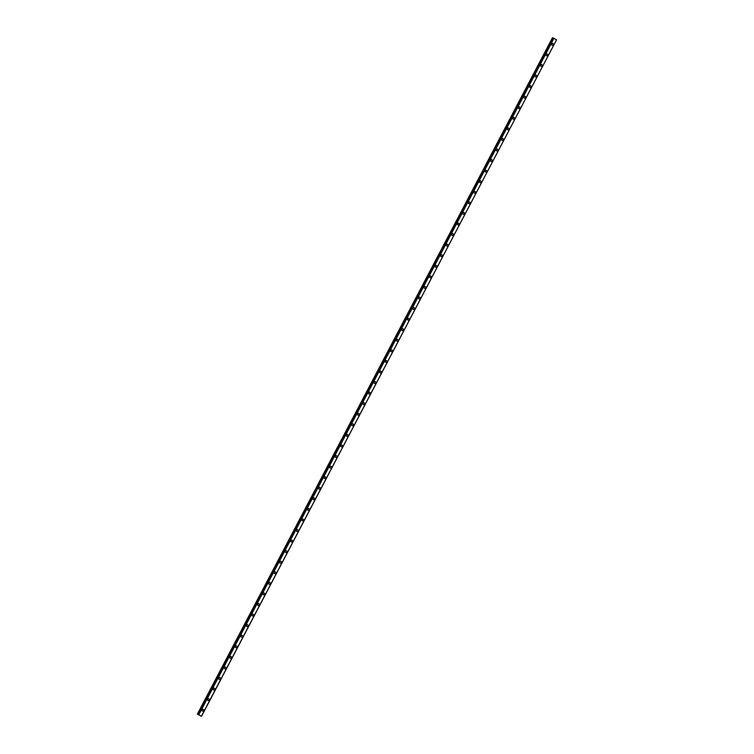 <?xml version="1.0" encoding="UTF-8"?>
<svg xmlns="http://www.w3.org/2000/svg" width="754" height="754" viewBox="0 0 754 754"><rect width="100%" height="100%" fill="white"/><g stroke="black" fill="none" stroke-linecap="round" stroke-linejoin="round"><path stroke-width="1.13" d="M203.231 709.326A0.943 0.848 -68.2 0 1 202.534 711.088A0.943 0.848 -68.2 0 1 203.231 709.326A0.943 0.848 -68.2 0 1 202.534 711.088M208.783 698.76A0.943 0.848 -68.2 0 1 208.076 700.513A0.943 0.848 -68.2 0 1 208.783 698.76A0.943 0.848 -68.2 0 1 208.076 700.513M214.334 688.195A0.943 0.848 -68.2 0 1 213.627 689.948A0.943 0.848 -68.2 0 1 214.334 688.195A0.943 0.848 -68.2 0 1 213.627 689.948M219.876 677.62A0.943 0.848 -68.2 0 1 219.178 679.382A0.943 0.848 -68.2 0 1 219.876 677.62A0.943 0.848 -68.2 0 1 219.178 679.382M225.427 667.054A0.943 0.848 -68.2 0 1 224.73 668.807A0.943 0.848 -68.2 0 1 225.427 667.054A0.943 0.848 -68.2 0 1 224.73 668.807M230.978 656.48A0.943 0.848 -68.2 0 1 230.272 658.242A0.943 0.848 -68.2 0 1 230.978 656.48A0.943 0.848 -68.2 0 1 230.272 658.242M236.53 645.914A0.943 0.848 -68.2 0 1 235.823 647.667A0.943 0.848 -68.2 0 1 236.53 645.914A0.943 0.848 -68.2 0 1 235.823 647.667M242.072 635.339A0.943 0.848 -68.2 0 1 241.374 637.102A0.943 0.848 -68.2 0 1 242.081 635.339A0.943 0.848 -68.2 0 1 242.468 636.64A0.943 0.848 -68.2 0 1 241.374 637.102M247.623 624.774A0.943 0.848 -68.2 0 1 246.926 626.527A0.943 0.848 -68.2 0 1 247.623 624.774A0.943 0.848 -68.2 0 1 246.926 626.527M253.174 614.208A0.943 0.848 -68.2 0 1 252.467 615.961A0.943 0.848 -68.2 0 1 253.174 614.208A0.943 0.848 -68.2 0 1 252.467 615.961M258.726 603.634A0.943 0.848 -68.2 0 1 258.019 605.396A0.943 0.848 -68.2 0 1 258.726 603.634A0.943 0.848 -68.2 0 1 258.019 605.396M264.268 593.068A0.943 0.848 -68.2 0 1 263.57 594.821A0.943 0.848 -68.2 0 1 264.277 593.068A0.943 0.848 -68.2 0 1 263.57 594.821M269.819 582.493A0.943 0.848 -68.2 0 1 269.121 584.256A0.943 0.848 -68.2 0 1 269.819 582.493A0.943 0.848 -68.2 0 1 269.121 584.256M275.37 571.928A0.943 0.848 -68.2 0 1 274.673 573.681A0.943 0.848 -68.2 0 1 275.37 571.928A0.943 0.848 -68.2 0 1 274.663 573.681M280.922 561.353A0.943 0.848 -68.2 0 1 280.215 563.115A0.943 0.848 -68.2 0 1 280.922 561.353A0.943 0.848 -68.2 0 1 281.308 562.654A0.943 0.848 -68.2 0 1 280.215 563.115M286.473 550.788A0.943 0.848 -68.2 0 1 285.766 552.541A0.943 0.848 -68.2 0 1 285.38 551.249A0.943 0.848 -68.2 0 1 286.859 552.079A0.943 0.848 -68.2 0 1 285.766 552.55M292.015 540.222A0.943 0.848 -68.2 0 1 291.317 541.975A0.943 0.848 -68.2 0 1 292.015 540.222A0.943 0.848 -68.2 0 1 291.317 541.975M297.566 529.647A0.943 0.848 -68.2 0 1 296.869 531.41A0.943 0.848 -68.2 0 1 297.566 529.647A0.943 0.848 -68.2 0 1 296.859 531.41M303.117 519.082A0.943 0.848 -68.2 0 1 302.411 520.835A0.943 0.848 -68.2 0 1 303.117 519.082A0.943 0.848 -68.2 0 1 302.411 520.835M308.669 508.507A0.943 0.848 -68.2 0 1 307.962 510.269A0.943 0.848 -68.2 0 1 308.669 508.507A0.943 0.848 -68.2 0 1 307.962 510.269M314.211 497.942A0.943 0.848 -68.2 0 1 313.513 499.695A0.943 0.848 -68.2 0 1 314.211 497.942A0.943 0.848 -68.2 0 1 313.513 499.695M319.762 487.367A0.943 0.848 -68.2 0 1 319.065 489.129A0.943 0.848 -68.2 0 1 319.762 487.376A0.943 0.848 -68.2 0 1 319.065 489.129M325.313 476.801A0.943 0.848 -68.2 0 1 324.606 478.564A0.943 0.848 -68.2 0 1 324.22 477.263A0.943 0.848 -68.2 0 1 325.7 478.093A0.943 0.848 -68.2 0 1 324.606 478.564M330.865 466.236A0.943 0.848 -68.2 0 1 330.158 467.989A0.943 0.848 -68.2 0 1 330.865 466.236A0.943 0.848 -68.2 0 1 330.158 467.989M336.407 455.661A0.943 0.848 -68.2 0 1 335.709 457.424A0.943 0.848 -68.2 0 1 336.407 455.661A0.943 0.848 -68.2 0 1 335.709 457.424M341.958 445.096A0.943 0.848 -68.2 0 1 341.26 446.849A0.943 0.848 -68.2 0 1 341.958 445.096A0.943 0.848 -68.2 0 1 341.26 446.849M347.509 434.521A0.943 0.848 -68.2 0 1 346.802 436.283A0.943 0.848 -68.2 0 1 347.509 434.521A0.943 0.848 -68.2 0 1 346.802 436.283M353.061 423.955A0.943 0.848 -68.2 0 1 352.354 425.708A0.943 0.848 -68.2 0 1 353.061 423.955A0.943 0.848 -68.2 0 1 352.354 425.708M358.602 413.39A0.943 0.848 -68.2 0 1 357.905 415.143A0.943 0.848 -68.2 0 1 358.602 413.39A0.943 0.848 -68.2 0 1 357.905 415.143M364.154 402.815A0.943 0.848 -68.2 0 1 363.456 404.578A0.943 0.848 -68.2 0 1 364.154 402.815A0.943 0.848 -68.2 0 1 363.456 404.578M369.705 392.25A0.943 0.848 -68.2 0 1 368.998 394.003A0.943 0.848 -68.2 0 1 369.705 392.25A0.943 0.848 -68.2 0 1 368.998 394.003M375.256 381.675A0.943 0.848 -68.2 0 1 374.549 383.437A0.943 0.848 -68.2 0 1 375.256 381.675A0.943 0.848 -68.2 0 1 374.549 383.437M380.798 371.109A0.943 0.848 -68.2 0 1 380.101 372.862A0.943 0.848 -68.2 0 1 380.808 371.109A0.943 0.848 -68.2 0 1 380.101 372.862M386.35 360.535A0.943 0.848 -68.2 0 1 385.652 362.297A0.943 0.848 -68.2 0 1 386.35 360.535A0.943 0.848 -68.2 0 1 385.652 362.297M391.901 349.969A0.943 0.848 -68.2 0 1 391.194 351.722A0.943 0.848 -68.2 0 1 391.901 349.969A0.943 0.848 -68.2 0 1 391.203 351.722M397.452 339.404A0.943 0.848 -68.2 0 1 396.745 341.157A0.943 0.848 -68.2 0 1 397.452 339.404A0.943 0.848 -68.2 0 1 396.745 341.157M402.994 328.829A0.943 0.848 -68.2 0 1 402.297 330.591A0.943 0.848 -68.2 0 1 403.004 328.829A0.943 0.848 -68.2 0 1 402.297 330.591M408.545 318.263A0.943 0.848 -68.2 0 1 407.848 320.016A0.943 0.848 -68.2 0 1 408.545 318.263A0.943 0.848 -68.2 0 1 407.848 320.016M414.097 307.689A0.943 0.848 -68.2 0 1 413.39 309.451A0.943 0.848 -68.2 0 1 414.097 307.689A0.943 0.848 -68.2 0 1 413.399 309.451M419.648 297.123A0.943 0.848 -68.2 0 1 418.941 298.876A0.943 0.848 -68.2 0 1 419.648 297.123A0.943 0.848 -68.2 0 1 418.941 298.876M425.199 286.548A0.943 0.848 -68.2 0 1 424.493 288.311A0.943 0.848 -68.2 0 1 425.199 286.548A0.943 0.848 -68.2 0 1 424.493 288.311M430.741 275.983A0.943 0.848 -68.2 0 1 430.044 277.736A0.943 0.848 -68.2 0 1 430.741 275.983A0.943 0.848 -68.2 0 1 430.044 277.736M436.293 265.417A0.943 0.848 -68.2 0 1 435.595 267.17A0.943 0.848 -68.2 0 1 436.293 265.417A0.943 0.848 -68.2 0 1 435.595 267.17M441.844 254.843A0.943 0.848 -68.2 0 1 441.137 256.605A0.943 0.848 -68.2 0 1 441.844 254.843A0.943 0.848 -68.2 0 1 441.137 256.605M447.395 244.277A0.943 0.848 -68.2 0 1 446.688 246.03A0.943 0.848 -68.2 0 1 447.395 244.277A0.943 0.848 -68.2 0 1 446.688 246.03M452.937 233.702A0.943 0.848 -68.2 0 1 452.24 235.465A0.943 0.848 -68.2 0 1 452.937 233.702A0.943 0.848 -68.2 0 1 452.24 235.465M458.489 223.137A0.943 0.848 -68.2 0 1 457.791 224.89A0.943 0.848 -68.2 0 1 458.489 223.137A0.943 0.848 -68.2 0 1 457.791 224.89M464.04 212.562A0.943 0.848 -68.2 0 1 463.333 214.325A0.943 0.848 -68.2 0 1 464.04 212.562A0.943 0.848 -68.2 0 1 464.426 213.863A0.943 0.848 -68.2 0 1 463.333 214.325M469.591 201.997A0.943 0.848 -68.2 0 1 468.884 203.75A0.943 0.848 -68.2 0 1 468.498 202.458A0.943 0.848 -68.2 0 1 469.978 203.288A0.943 0.848 -68.2 0 1 468.884 203.759M475.133 191.431A0.943 0.848 -68.2 0 1 474.436 193.184A0.943 0.848 -68.2 0 1 475.133 191.431A0.943 0.848 -68.2 0 1 474.436 193.184M480.684 180.856A0.943 0.848 -68.2 0 1 479.987 182.619A0.943 0.848 -68.2 0 1 480.684 180.856A0.943 0.848 -68.2 0 1 479.987 182.619M486.236 170.291A0.943 0.848 -68.2 0 1 485.529 172.044A0.943 0.848 -68.2 0 1 486.236 170.291A0.943 0.848 -68.2 0 1 485.529 172.044M491.787 159.716A0.943 0.848 -68.2 0 1 491.08 161.479A0.943 0.848 -68.2 0 1 491.787 159.716A0.943 0.848 -68.2 0 1 491.08 161.479M497.329 149.151A0.943 0.848 -68.2 0 1 496.632 150.904A0.943 0.848 -68.2 0 1 497.338 149.151A0.943 0.848 -68.2 0 1 496.632 150.904M502.88 138.576A0.943 0.848 -68.2 0 1 502.183 140.338A0.943 0.848 -68.2 0 1 502.88 138.585A0.943 0.848 -68.2 0 1 502.183 140.338M508.432 128.01A0.943 0.848 -68.2 0 1 507.725 129.773A0.943 0.848 -68.2 0 1 507.338 128.472A0.943 0.848 -68.2 0 1 508.818 129.302A0.943 0.848 -68.2 0 1 507.725 129.773M513.983 117.445A0.943 0.848 -68.2 0 1 513.276 119.198A0.943 0.848 -68.2 0 1 513.983 117.445A0.943 0.848 -68.2 0 1 513.276 119.198M519.525 106.87A0.943 0.848 -68.2 0 1 518.827 108.633A0.943 0.848 -68.2 0 1 519.534 106.87A0.943 0.848 -68.2 0 1 518.827 108.633M525.076 96.305A0.943 0.848 -68.2 0 1 524.379 98.058A0.943 0.848 -68.2 0 1 525.076 96.305A0.943 0.848 -68.2 0 1 524.379 98.058M530.628 85.73A0.943 0.848 -68.2 0 1 529.921 87.492A0.943 0.848 -68.2 0 1 530.628 85.73A0.943 0.848 -68.2 0 1 529.93 87.492M536.179 75.164A0.943 0.848 -68.2 0 1 535.472 76.917A0.943 0.848 -68.2 0 1 536.179 75.164A0.943 0.848 -68.2 0 1 535.472 76.917M541.73 64.59A0.943 0.848 -68.2 0 1 542.117 65.89A0.943 0.848 -68.2 0 1 540.637 65.061A0.943 0.848 -68.2 0 1 542.117 65.89A0.943 0.848 -68.2 0 1 541.023 66.352M547.272 54.024A0.943 0.848 -68.2 0 1 546.575 55.787A0.943 0.848 -68.2 0 1 547.272 54.024A0.943 0.848 -68.2 0 1 546.575 55.787M552.823 43.459A0.943 0.848 -68.2 0 1 552.116 45.212A0.943 0.848 -68.2 0 1 552.823 43.459A0.943 0.848 -68.2 0 1 552.126 45.212M197.35 714.142L552.494 37.7L197.633 714.255L201.497 716.291L197.633 714.255M553.361 38.105L552.767 37.813M553.389 38.058L198.387 714.556M556.565 39.783L201.422 716.225L556.565 39.783L553.53 38.115M556.556 39.802L201.507 716.3M198.745 714.735L553.888 38.294L198.783 714.754M553.945 38.322L198.802 714.764M552.927 37.889L197.784 714.33M553.351 38.096L198.208 714.538M553.587 38.143L198.453 714.585"/></g></svg>
